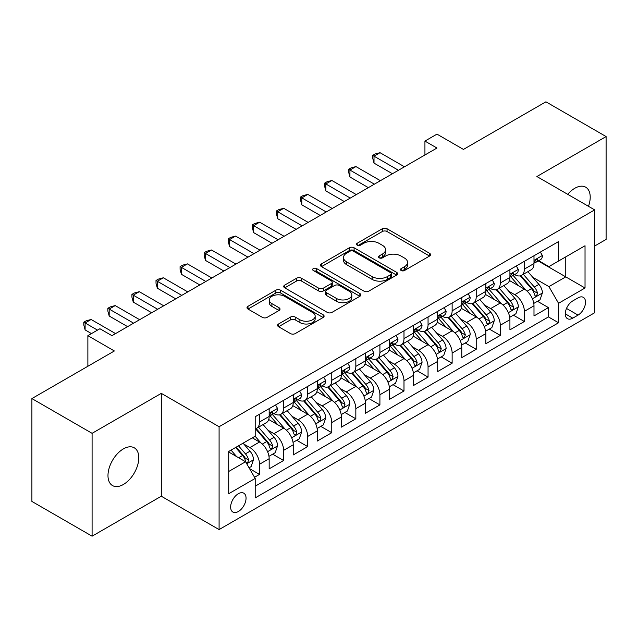 <?xml version="1.0" encoding="UTF-8"?>
<svg xmlns="http://www.w3.org/2000/svg" width="638" height="638" viewBox="0 0 638 638"><rect width="100%" height="100%" fill="white"/><g stroke="black" fill="none" stroke-linecap="round" stroke-linejoin="round"><path stroke-width="0.96" d="M401.166 270.528A2.337 1.348 0 0 0 404.476 270.528L429.581 256.029A3.342 1.93 0 0 0 430.562 254.666A3.342 1.93 0 0 0 429.581 253.302L387.043 228.747A3.342 1.93 0 0 0 382.321 228.747L357.208 243.245A2.337 1.348 0 0 0 356.522 244.194A2.337 1.348 0 0 0 357.208 245.151A2.337 1.348 0 0 0 360.518 245.151L363.772 243.277A10.694 6.173 0 0 1 378.892 243.277L382.433 245.319A10.694 6.173 0 0 1 385.567 249.689A10.694 6.173 0 0 1 382.433 254.052L379.187 255.934A2.337 1.348 0 0 0 378.501 256.883A2.337 1.348 0 0 0 379.187 257.84A2.337 1.348 0 0 0 382.497 257.84L385.743 255.966A10.694 6.173 0 0 1 400.871 255.966L404.412 258.007A10.694 6.173 0 0 1 407.546 262.377A10.694 6.173 0 0 1 404.412 266.74L401.166 268.622A2.337 1.348 0 0 0 400.481 269.571A2.337 1.348 0 0 0 401.166 270.528L401.166 268.622M123.389 484.481A21.788 12.585 120 0 0 137.625 465.277A21.788 12.585 120 0 0 134.283 447.812A21.788 12.585 120 0 0 123.389 448.897A21.788 12.585 120 0 0 109.154 468.093A21.788 12.585 120 0 0 112.495 485.558A21.788 12.585 120 0 0 123.389 484.481M588.491 206.321A21.788 12.585 120 0 0 585.7 187.189A21.788 12.585 120 0 0 574.798 188.274A21.788 12.585 120 0 0 567.732 194.335M238.349 511.516A10.894 6.292 120 0 0 245.463 501.915A10.894 6.292 120 0 0 243.796 493.182A10.894 6.292 120 0 0 238.349 493.724A10.894 6.292 120 0 0 231.227 503.326A10.894 6.292 120 0 0 232.902 512.051A10.894 6.292 120 0 0 238.349 511.516M278.575 323.976A3.342 1.93 0 0 0 277.594 325.34A3.342 1.93 0 0 0 278.575 326.704L290.513 333.594A3.342 1.93 0 0 0 295.234 333.594L323.123 317.501A3.342 1.93 0 0 0 324.104 316.129A3.342 1.93 0 0 0 323.123 314.765L280.584 290.21A3.342 1.93 0 0 0 275.855 290.21L247.975 306.312A3.342 1.93 0 0 0 246.994 307.675A3.342 1.93 0 0 0 247.975 309.039L262.385 317.357A3.342 1.93 0 0 0 267.115 317.357L279.045 310.475A3.342 1.93 0 0 0 280.026 309.103A3.342 1.93 0 0 0 279.045 307.739L271.9 303.616A8.94 5.16 0 0 1 269.284 299.964A8.94 5.16 0 0 1 274.803 295.195A8.94 5.16 0 0 1 284.54 296.319L312.548 312.484A8.94 5.16 0 0 1 315.164 316.129A8.94 5.16 0 0 1 309.645 320.898A8.94 5.16 0 0 1 299.9 319.782L295.234 317.086A3.342 1.93 0 0 0 290.513 317.086L278.575 323.976L278.575 326.704M594.664 246.029L606.1 239.425L606.1 136.564L545.913 101.817L463.451 149.42L436.966 134.132L424.932 141.078L436.966 148.032L111.953 335.676L99.911 328.729L87.877 335.676L87.877 366.26M92.087 433.322L92.087 536.183L161.302 496.22L161.302 393.367L92.087 433.322L31.9 398.575L114.362 350.972L87.877 335.676M161.302 393.367L219.089 426.726L594.664 209.886L594.664 312.748L219.089 529.58L219.089 426.726M606.1 136.564L536.885 176.527L594.664 209.886M364.003 291.167A3.342 1.93 0 0 0 368.732 291.167L396.613 275.066A3.342 1.93 0 0 0 397.594 273.702A3.342 1.93 0 0 0 396.613 272.338L354.082 247.775A3.342 1.93 0 0 0 349.353 247.775L321.464 263.877A3.342 1.93 0 0 0 320.491 265.241A3.342 1.93 0 0 0 321.464 266.604L364.003 291.167M314.247 271.038A2.337 1.348 0 0 1 316.623 271.365L316.623 268.582L359.872 293.552A3.342 1.93 0 0 1 360.845 294.916A3.342 1.93 0 0 1 359.872 296.279L331.983 312.381A3.342 1.93 0 0 1 327.254 312.381L284.723 287.826L284.723 285.09A3.342 1.93 0 0 0 283.743 286.462A3.342 1.93 0 0 0 284.723 287.826M284.723 285.09L296.654 278.2A3.342 1.93 0 0 1 301.383 278.2L318.633 288.161A3.342 1.93 0 0 0 323.354 288.161L331.274 283.591A3.342 1.93 0 0 0 332.254 282.227A3.342 1.93 0 0 0 331.274 280.864L313.314 270.496A2.337 1.348 0 0 1 312.628 269.539A2.337 1.348 0 0 1 314.071 268.295A2.337 1.348 0 0 1 316.623 268.582M92.087 536.183L31.9 501.436L31.9 398.575M254.538 477.288L259.53 474.401L249.546 468.635M243.86 444.08L249.905 447.573A13.621 7.863 60 0 1 259.53 464.257L269.164 458.69L269.164 468.842L283.607 460.5L272.657 454.176M267.936 430.187L273.981 433.673A13.621 7.863 60 0 1 283.607 450.356L293.241 444.798L293.241 454.942L307.683 446.6L296.734 440.276M292.013 416.287L298.058 419.772A13.621 7.863 60 0 1 307.683 436.456L317.317 430.897L317.317 441.041L331.76 432.7L320.802 426.375M316.081 402.387L322.126 405.872A13.621 7.863 60 0 1 331.76 422.555L341.394 416.997L341.394 427.141L355.837 418.799L344.879 412.475M340.158 388.486L346.203 391.971A13.621 7.863 60 0 1 355.837 408.655L365.462 403.096L365.462 413.241L379.913 404.899L368.955 398.575M364.234 374.586L370.279 378.071A13.621 7.863 60 0 1 379.913 394.755L389.539 389.196L389.539 399.34L403.99 390.998L393.032 384.674M388.311 360.685L394.356 364.178A13.621 7.863 60 0 1 403.99 380.854L413.615 375.296L413.615 385.44L428.058 377.098L417.108 370.774M412.387 346.785L418.432 350.278A13.621 7.863 60 0 1 428.058 366.954L437.692 361.395L437.692 371.539L452.135 363.205L441.185 356.881M436.464 332.884L442.509 336.378A13.621 7.863 60 0 1 452.135 353.053L461.768 347.495L461.768 357.639L476.211 349.305L465.261 342.981M460.54 318.984L466.585 322.477A13.621 7.863 60 0 1 476.211 339.153L485.845 333.594L485.845 343.738L500.288 335.405L489.33 329.08M484.617 305.084L490.662 308.577A13.621 7.863 60 0 1 500.288 325.252L509.921 319.694L509.921 329.846L524.364 321.504L524.364 311.352A13.621 7.863 -120 0 0 514.73 294.676L508.685 291.183M513.407 315.18L524.364 321.504M269.164 458.69A13.621 7.863 -120 0 0 259.53 442.014L252.313 437.843M293.241 444.798A13.621 7.863 -120 0 0 283.607 428.114L268.718 419.517M317.317 430.897A13.621 7.863 -120 0 0 307.683 414.214L292.794 405.616M341.394 416.997A13.621 7.863 -120 0 0 331.76 400.313L316.871 391.716M365.462 403.096A13.621 7.863 -120 0 0 355.837 386.413L340.947 377.816M389.539 389.196A13.621 7.863 -120 0 0 379.913 372.512L365.024 363.915M413.615 375.296A13.621 7.863 -120 0 0 403.99 358.612L389.1 350.015M437.692 361.395A13.621 7.863 -120 0 0 428.058 344.711L413.177 336.122M461.768 347.495A13.621 7.863 -120 0 0 452.135 330.819L437.245 322.222M485.845 333.594A13.621 7.863 -120 0 0 476.211 316.919L461.322 308.321M509.921 319.694A13.621 7.863 -120 0 0 500.288 303.018L485.398 294.421M578.052 297.874L572.757 300.929A10.551 6.093 120 0 0 565.858 310.235A10.551 6.093 120 0 0 567.477 318.689A10.551 6.093 120 0 0 572.757 318.171L578.052 315.108A10.551 6.093 120 0 0 584.95 305.809A10.551 6.093 120 0 0 583.331 297.348A10.551 6.093 120 0 0 578.052 297.874M228.715 471.482L245.566 461.752L255.2 478.428L255.2 497.895L558.553 322.756L558.553 303.297L548.919 286.614L532.762 277.283M255.2 478.428L228.715 493.724L228.715 451.465L255.2 436.177L255.2 416.718L558.553 241.579L558.553 261.038L585.03 245.75L585.03 288.001L558.553 303.297M273.854 413.584L273.981 413.655A13.621 7.863 60 0 0 280.792 414.333L290.418 408.775A13.621 7.863 -120 0 0 293.241 402.538L293.241 394.755M297.93 399.683L298.058 399.755A13.621 7.863 60 0 0 304.86 400.433L314.494 394.874A13.621 7.863 -120 0 0 317.317 388.638L317.317 380.854M322.007 385.783L322.126 385.854A13.621 7.863 60 0 0 328.937 386.532L338.571 380.974A13.621 7.863 -120 0 0 341.394 374.737L341.394 366.954M346.083 371.882L346.203 371.962A13.621 7.863 60 0 0 353.013 372.632L362.647 367.073A13.621 7.863 -120 0 0 365.462 360.837L365.462 353.053M370.152 357.982L370.279 358.062A13.621 7.863 60 0 0 377.09 358.731L386.724 353.173A13.621 7.863 -120 0 0 389.539 346.936L389.539 339.153M394.228 344.089L394.356 344.161A13.621 7.863 60 0 0 401.166 344.831L410.792 339.272A13.621 7.863 -120 0 0 413.615 333.036L413.615 325.252M418.305 330.189L418.432 330.261A13.621 7.863 60 0 0 425.243 330.931L434.869 325.372A13.621 7.863 -120 0 0 437.692 319.136L437.692 311.352M442.381 316.288L442.509 316.36A13.621 7.863 60 0 0 449.319 317.03L458.945 311.472A13.621 7.863 -120 0 0 461.768 305.235L461.768 297.452M466.458 302.388L466.585 302.46A13.621 7.863 60 0 0 473.396 303.13L483.022 297.571A13.621 7.863 -120 0 0 485.845 291.343L485.845 283.551M490.534 288.488L490.662 288.559A13.621 7.863 60 0 0 497.465 289.237L507.098 283.671A13.621 7.863 -120 0 0 509.921 277.442L509.921 269.659M255.2 486.212L548.441 316.919L548.441 307.604L533.99 315.946L533.99 305.793A13.621 7.863 -120 0 0 524.364 289.118L509.475 280.521M514.611 274.587L514.73 274.659A13.621 7.863 -120 0 0 521.541 275.337A13.621 7.863 -120 0 0 524.364 269.1L524.364 261.317M521.541 275.337L531.175 269.77A13.621 7.863 -120 0 0 533.99 263.542L533.99 255.758M259.53 414.214L259.53 421.997A13.621 7.863 60 0 1 256.715 428.234A13.621 7.863 60 0 1 255.2 428.784M256.715 428.234L266.341 422.675A13.621 7.863 -120 0 0 269.164 416.439L269.164 408.655M283.607 400.313L283.607 408.097A13.621 7.863 60 0 1 280.792 414.333M307.683 386.413L307.683 394.196A13.621 7.863 60 0 1 304.86 400.433M331.76 372.512L331.76 380.296A13.621 7.863 60 0 1 328.937 386.532M355.837 358.612L355.837 366.395A13.621 7.863 60 0 1 353.013 372.632M379.913 344.711L379.913 352.495A13.621 7.863 60 0 1 377.09 358.731M403.99 330.811L403.99 338.595A13.621 7.863 60 0 1 401.166 344.831M428.058 316.911L428.058 324.702A13.621 7.863 60 0 1 425.243 330.931M452.135 303.018L452.135 310.802A13.621 7.863 60 0 1 449.319 317.03M476.211 289.118L476.211 296.901A13.621 7.863 60 0 1 473.396 303.13M500.288 275.217L500.288 283.001A13.621 7.863 60 0 1 497.465 289.237M500.288 325.252L500.288 335.405M476.211 339.153L476.211 349.305M452.135 353.053L452.135 363.205M428.058 366.954L428.058 377.098M403.99 380.854L403.99 390.998M379.913 394.755L379.913 404.899M355.837 408.655L355.837 418.799M331.76 422.555L331.76 432.7M307.683 436.456L307.683 446.6M283.607 450.356L283.607 460.5M259.53 464.257L259.53 474.401M245.566 461.752L228.715 452.023M548.919 286.614L565.77 276.884L565.77 256.867L585.03 245.75M538.201 260.966L585.03 288.001M538.679 260.687L548.919 266.596L558.553 261.038M161.302 496.22L219.089 529.58M424.932 141.078L424.932 154.978M537.483 301.28L548.441 307.604M548.441 316.919L558.553 322.756M402.099 270.863L404.412 269.523A10.694 6.173 0 0 0 407.546 265.161L407.546 262.377M385.567 249.689L385.567 252.465A10.694 6.173 0 0 1 382.433 256.835L380.12 258.175M429.541 256.061L387.043 231.522A3.342 1.93 0 0 0 382.321 231.522L358.141 245.478M396.573 275.09L354.082 250.559A3.342 1.93 0 0 0 349.353 250.559L321.512 266.636M390.711 274.659A2.337 1.348 0 0 0 391.397 273.702A2.337 1.348 0 0 0 390.711 272.745L353.372 251.189A2.337 1.348 0 0 0 350.063 251.189L346.633 253.166A10.694 6.173 0 0 0 343.499 257.537A10.694 6.173 0 0 0 346.633 261.899L372.153 276.637A10.694 6.173 0 0 0 387.282 276.637L390.711 274.659L390.711 277.434A2.337 1.348 0 0 0 391.397 276.485L391.397 273.702M343.499 257.537L343.499 260.312A10.694 6.173 0 0 0 346.633 264.682L346.633 261.899M390.711 277.434L387.282 279.412A10.694 6.173 0 0 1 372.153 279.412L346.633 264.682M284.763 287.85L296.654 280.983L296.654 278.2M332.254 282.227L332.254 285.011A3.342 1.93 0 0 1 331.274 286.374L323.354 290.944A3.342 1.93 0 0 1 318.633 290.944L301.383 280.983A3.342 1.93 0 0 0 296.654 280.983M316.623 271.365L359.824 296.311M336.529 298.496A8.94 5.16 0 0 0 346.274 299.621A8.94 5.16 0 0 0 351.793 294.852A8.94 5.16 0 0 0 349.177 291.199L339.312 285.505A3.342 1.93 0 0 0 334.583 285.505L326.664 290.075A3.342 1.93 0 0 0 325.691 291.438A3.342 1.93 0 0 0 326.664 292.802L336.529 298.496L336.529 301.28A8.94 5.16 0 0 0 346.274 302.396A8.94 5.16 0 0 0 351.793 297.627L351.793 294.852M325.691 291.438L325.691 294.222A3.342 1.93 0 0 0 326.664 295.585L326.664 292.802M336.529 301.28L326.664 295.585M315.164 316.129L315.164 318.912A8.94 5.16 0 0 1 309.645 323.681A8.94 5.16 0 0 1 299.9 322.565L295.234 319.869A3.342 1.93 0 0 0 290.513 319.869L278.623 326.736M269.284 299.964L269.284 302.747A8.94 5.16 0 0 0 271.9 306.392L271.9 303.616M279.005 310.499L271.9 306.392M323.075 317.525L280.584 292.994A3.342 1.93 0 0 0 275.855 292.994L248.015 309.063M533.791 303.409L540.011 299.82L542.42 292.866A9.02 5.208 -120 0 0 538.903 284.396L527.905 271.66M525.704 289.995L513.127 275.441M518.55 285.76L511.253 277.307A21.62 12.481 -120 0 0 510.583 276.557M520.313 275.823L531.446 288.703A9.02 5.208 60 0 1 534.66 294.923L535.314 295.992L536.534 295.817L537.547 293.249A9.02 5.208 -120 0 0 534.333 287.036L523.327 274.3M520.967 275.616L532.929 289.453A4.594 2.656 60 0 1 534.086 291.255L537.547 293.249M540.37 252.074L542.42 255.615A9.02 5.208 60 0 1 540.553 259.61L535.976 262.25A9.02 5.208 -120 0 0 537.547 260.168L537.356 259.371L536.231 259.594L534.66 261.835A9.02 5.208 60 0 1 533.99 263.119M398.447 170.274L374.012 156.166L380.033 152.689L404.468 166.797M534.293 262.673L534.333 262.673A9.02 5.208 -120 0 0 535.976 262.25M392.434 173.743L374.012 163.113L374.012 156.166L372.688 155.401L375.096 154.005L380.033 152.689M374.012 163.113L372.688 158.176L372.688 155.401M509.714 317.309L515.935 313.721L518.343 306.766A9.02 5.208 -120 0 0 514.834 298.297L503.829 285.561M501.627 303.895L489.051 289.341M494.474 299.661L487.177 291.207A21.62 12.481 -120 0 0 486.507 290.457M496.244 289.724L507.37 302.603A9.02 5.208 60 0 1 510.583 308.824L511.237 309.893L512.458 309.717L513.279 308.728L513.47 307.149A9.02 5.208 -120 0 0 510.256 300.937L499.259 288.201M496.898 289.516L508.853 303.353A4.594 2.656 60 0 1 510.009 305.155L513.47 307.149M485.638 331.21L491.858 327.621L494.267 320.667A9.02 5.208 -120 0 0 490.758 312.197L479.752 299.461M477.551 317.796L464.982 303.241M470.397 313.553L463.1 305.108A21.62 12.481 -120 0 0 462.43 304.358M472.168 303.624L483.293 316.504A9.02 5.208 60 0 1 486.507 322.724L487.161 323.793L488.381 323.618L489.202 322.629L489.394 321.05A9.02 5.208 -120 0 0 486.18 314.837L475.182 302.101M472.822 303.409L484.776 317.253A4.594 2.656 60 0 1 485.933 319.056L489.394 321.05M461.569 345.11L467.79 341.521L470.19 334.567A9.02 5.208 -120 0 0 466.681 326.098L455.676 313.362M453.474 331.696L440.906 317.142M446.321 327.454L439.024 319.008A21.62 12.481 -120 0 0 438.354 318.258M448.091 317.525L459.216 330.404A9.02 5.208 60 0 1 462.43 336.617L463.092 337.693L464.305 337.518L465.325 334.95A9.02 5.208 -120 0 0 462.103 328.737L451.106 316.001M448.745 317.309L460.7 331.154A4.594 2.656 60 0 1 461.856 332.948L465.325 334.95M437.493 359.011L443.713 355.422L446.114 348.468A9.02 5.208 -120 0 0 442.605 339.998L431.607 327.262M429.398 345.597L416.829 331.042M422.244 341.354L414.947 332.908A21.62 12.481 -120 0 0 414.277 332.159M424.015 331.425L435.14 344.305A9.02 5.208 60 0 1 438.354 350.517L439.016 351.586L440.236 351.418L441.249 348.85A9.02 5.208 -120 0 0 438.027 342.638L427.029 329.902M424.669 331.21L436.623 345.054A4.594 2.656 60 0 1 437.78 346.849L441.249 348.85M516.301 265.974L518.343 269.515A9.02 5.208 60 0 1 516.477 273.511L511.899 276.15A9.02 5.208 -120 0 0 513.47 274.069L513.279 273.271L512.154 273.495L510.583 275.736A9.02 5.208 60 0 1 509.921 277.02M374.37 184.175L349.935 170.059L355.956 166.59L380.392 180.698M510.217 276.573L510.256 276.573A9.02 5.208 -120 0 0 511.899 276.15M368.357 187.644L349.935 177.013L349.935 170.059L348.611 169.301L351.02 167.906L355.956 166.59M349.935 177.013L348.611 172.077L348.611 169.301M492.225 279.875L494.267 283.416A9.02 5.208 60 0 1 492.4 287.411L487.823 290.051A9.02 5.208 -120 0 0 489.394 287.969L489.21 287.172L488.078 287.395L486.507 289.636A9.02 5.208 60 0 1 485.845 290.92M350.294 198.067L325.858 183.959L331.88 180.49L356.315 194.598M486.148 290.473L486.18 290.473A9.02 5.208 -120 0 0 487.823 290.051M344.281 201.544L325.858 190.914L325.858 183.959L324.535 183.202L326.943 181.806L331.88 180.49M325.858 190.914L324.535 185.977L324.535 183.202M468.148 293.775L470.19 297.316A9.02 5.208 60 0 1 468.324 301.303L463.754 303.951A9.02 5.208 -120 0 0 465.325 301.87L465.134 301.072L464.001 301.296L462.43 303.536A9.02 5.208 60 0 1 461.768 304.82M326.225 211.968L301.79 197.86L307.803 194.391L332.238 208.498M462.071 304.374L462.103 304.374A9.02 5.208 -120 0 0 463.754 303.951M320.204 215.445L301.79 204.814L301.79 197.86L300.458 197.094L302.867 195.707L307.803 194.391M301.79 204.814L300.458 199.877L300.458 197.094M444.072 307.668L446.114 311.216A9.02 5.208 60 0 1 444.247 315.204L439.678 317.852A9.02 5.208 -120 0 0 441.249 315.77L441.057 314.973L439.925 315.196L438.354 317.437A9.02 5.208 60 0 1 437.692 318.721M302.149 225.868L277.713 211.76L283.727 208.291L308.162 222.399M437.995 318.274L438.027 318.274A9.02 5.208 -120 0 0 439.678 317.852M296.128 229.345L277.713 218.714L277.713 211.76L276.39 210.995L278.79 209.607L283.727 208.291M277.713 218.714L276.39 213.778L276.39 210.995M413.416 372.911L419.637 369.314L422.045 362.368A9.02 5.208 -120 0 0 418.528 353.899L407.53 341.163M405.321 359.497L392.753 344.943M398.168 355.254L390.871 346.809A21.62 12.481 -120 0 0 390.201 346.059M399.938 345.325L411.063 358.205A9.02 5.208 60 0 1 414.285 364.418L414.939 365.486L416.159 365.319L417.172 362.751A9.02 5.208 -120 0 0 413.95 356.538L402.953 343.802M400.592 345.11L412.547 358.955A4.594 2.656 60 0 1 413.703 360.749L417.172 362.751M419.995 321.568L422.045 325.117A9.02 5.208 60 0 1 420.171 329.104L415.601 331.752A9.02 5.208 -120 0 0 417.172 329.671L416.981 328.873L415.856 329.096L414.285 331.337A9.02 5.208 60 0 1 413.615 332.621M278.072 239.768L253.637 225.661L259.65 222.184L284.093 236.299M413.918 332.175L413.95 332.175A9.02 5.208 -120 0 0 415.601 331.752M272.051 243.245L253.637 232.615L253.637 225.661L252.313 224.895L254.721 223.507L259.65 222.184M253.637 232.615L252.313 227.678L252.313 224.895M389.339 386.811L395.56 383.215L397.968 376.268A9.02 5.208 -120 0 0 394.451 367.799L383.454 355.063M381.253 373.397L368.676 358.835M374.091 369.155L366.794 360.709A21.62 12.481 -120 0 0 366.124 359.96M375.862 359.226L386.987 372.106A9.02 5.208 60 0 1 390.209 378.318L390.863 379.387L392.083 379.219L393.096 376.651A9.02 5.208 -120 0 0 389.882 370.439L378.876 357.703M376.516 359.011L388.47 372.855A4.594 2.656 60 0 1 389.635 374.65L393.096 376.651M395.919 335.468L397.968 339.017A9.02 5.208 60 0 1 396.102 343.005L391.525 345.644A9.02 5.208 -120 0 0 393.096 343.571L392.904 342.766L391.78 342.997L390.209 345.238A9.02 5.208 60 0 1 389.539 346.522M253.996 253.669L229.56 239.561L235.581 236.084L260.017 250.192M389.842 346.067L389.882 346.067A9.02 5.208 -120 0 0 391.525 345.644M247.975 257.146L229.56 246.515L229.56 239.561L228.237 238.795L230.645 237.408L235.581 236.084M229.56 246.515L228.237 241.579L228.237 238.795M365.263 400.712L371.483 397.115L373.892 390.169A9.02 5.208 -120 0 0 370.375 381.691L359.377 368.955M357.176 387.298L344.6 372.736M350.023 383.055L342.726 374.61A21.62 12.481 -120 0 0 342.056 373.852M351.785 373.118L362.91 386.006A9.02 5.208 60 0 1 366.132 392.218L366.786 393.287L368.006 393.12L369.019 390.552A9.02 5.208 -120 0 0 365.805 384.339L354.8 371.603M352.439 372.911L364.394 386.756A4.594 2.656 60 0 1 365.558 388.55L369.019 390.552M371.842 349.369L373.892 352.918A9.02 5.208 60 0 1 372.026 356.905L367.448 359.545A9.02 5.208 -120 0 0 369.019 357.471L368.828 356.666L367.703 356.897L366.132 359.138A9.02 5.208 60 0 1 365.462 360.422M229.919 267.569L205.484 253.461L211.505 249.984L235.94 264.092M365.765 359.968L365.805 359.968A9.02 5.208 -120 0 0 367.448 359.545M223.898 271.046L205.484 260.416L205.484 253.461L204.16 252.696L206.568 251.308L211.505 249.984M205.484 260.416L204.16 255.479L204.16 252.696M341.186 414.612L347.407 411.016L349.815 404.069A9.02 5.208 -120 0 0 346.298 395.592L335.301 382.856M333.1 401.198L320.523 386.636M325.946 396.956L318.649 388.51A21.62 12.481 -120 0 0 317.979 387.752M327.709 387.019L338.842 399.906A9.02 5.208 60 0 1 342.056 406.119L342.71 407.188L343.93 407.02L344.943 404.452A9.02 5.208 -120 0 0 341.729 398.24L330.731 385.504M328.371 386.811L340.325 400.656A4.594 2.656 60 0 1 341.482 402.45L344.943 404.452M347.774 363.269L349.815 366.818A9.02 5.208 60 0 1 347.949 370.806L343.372 373.445A9.02 5.208 -120 0 0 344.943 371.372L344.751 370.566L343.627 370.79L342.056 373.039A9.02 5.208 60 0 1 341.394 374.323M205.843 281.47L181.407 267.362L187.428 263.885L211.864 277.993M341.689 373.868L341.729 373.868A9.02 5.208 -120 0 0 343.372 373.445M199.83 284.947L181.407 274.308L181.407 267.362L180.083 266.596L182.492 265.209L187.428 263.885M181.407 274.308L180.083 269.38L180.083 266.596M317.11 428.513L323.33 424.916L325.739 417.97A9.02 5.208 -120 0 0 322.23 409.492L311.224 396.756M309.023 415.091L296.447 400.536M301.87 410.856L294.573 402.411A21.62 12.481 -120 0 0 293.903 401.653M303.64 400.919L314.765 413.807A9.02 5.208 60 0 1 317.979 420.019L318.633 421.088L319.853 420.92L320.866 418.353A9.02 5.208 -120 0 0 317.652 412.132L306.655 399.404M304.294 400.712L316.249 414.556A4.594 2.656 60 0 1 317.405 416.351L320.866 418.353M323.697 377.17L325.739 380.711A9.02 5.208 60 0 1 323.873 384.706L319.295 387.346A9.02 5.208 -120 0 0 320.866 385.272L320.683 384.467L319.55 384.69L317.979 386.939A9.02 5.208 60 0 1 317.317 388.223M181.766 295.37L157.331 281.262L163.352 277.785L187.787 291.893M317.612 387.768L317.652 387.768A9.02 5.208 -120 0 0 319.295 387.346M175.753 298.847L157.331 288.209L157.331 281.262L156.007 280.497L158.415 279.109L163.352 277.785M157.331 288.209L156.007 283.28L156.007 280.497M293.033 442.405L299.262 438.816L301.662 431.87A9.02 5.208 -120 0 0 298.153 423.393L287.148 410.657M284.947 428.991L272.378 414.437M277.793 424.756L270.496 416.311A21.62 12.481 -120 0 0 269.826 415.553M279.564 414.82L290.689 427.707A9.02 5.208 60 0 1 293.903 433.92L294.565 434.988L295.777 434.821L296.798 432.253A9.02 5.208 -120 0 0 293.576 426.032L282.578 413.296M280.218 414.612L292.172 428.457A4.594 2.656 60 0 1 293.328 430.251L296.798 432.253M299.621 391.07L301.662 394.611A9.02 5.208 60 0 1 299.796 398.606L295.227 401.246A9.02 5.208 -120 0 0 296.798 399.173L296.606 398.367L295.474 398.591L293.903 400.839A9.02 5.208 60 0 1 293.241 402.123M157.698 309.271L133.254 295.163L139.275 291.686L163.711 305.793M293.544 401.669L293.576 401.669A9.02 5.208 -120 0 0 295.227 401.246M151.677 312.748L133.254 302.109L133.254 295.163L131.93 294.397L134.339 293.009L139.275 291.686M133.254 302.109L131.93 297.18L131.93 294.397M268.965 456.306L275.185 452.717L277.586 445.763A9.02 5.208 -120 0 0 274.077 437.293L263.079 424.557M260.87 442.892L255.112 436.225M253.717 438.657L252.784 437.572M255.487 428.72L266.612 441.6A9.02 5.208 60 0 1 269.826 447.82L270.488 448.889L271.708 448.713L272.721 446.153A9.02 5.208 -120 0 0 269.499 439.933L258.502 427.197M256.141 428.513L268.096 442.349A4.594 2.656 60 0 1 269.252 444.152L272.721 446.153M275.544 404.971L277.586 408.511A9.02 5.208 60 0 1 275.72 412.507L271.15 415.147A9.02 5.208 -120 0 0 272.721 413.065L272.53 412.268L271.397 412.491L269.826 414.74A9.02 5.208 60 0 1 269.164 416.024M133.621 323.171L109.186 309.063L115.199 305.586L139.634 319.694M269.467 415.569L269.499 415.569A9.02 5.208 -120 0 0 271.15 415.147M127.6 326.648L109.186 316.009L109.186 309.063L107.862 308.298L110.262 306.91L115.199 305.586M109.186 316.009L107.862 311.073L107.862 308.298M249.059 467.798L251.109 466.617L253.517 459.663A9.02 5.208 -120 0 0 250 451.194L243.078 443.179M236.61 456.577L231.036 450.125M229.64 452.557L228.715 451.489M235.613 447.485L242.536 455.5A9.02 5.208 60 0 1 245.758 461.721L246.412 462.789L247.632 462.614L248.645 460.054A9.02 5.208 -120 0 0 245.423 453.833L238.5 445.818M236.172 447.166L244.019 456.25A4.594 2.656 60 0 1 245.175 458.052L248.645 460.054M97.502 330.117L85.109 322.964L91.122 319.486L115.566 333.594M91.489 333.594L85.109 329.91L85.109 322.964L83.785 322.198L86.194 320.81L91.122 319.486M85.109 329.91L83.785 324.973L83.785 322.198M249.905 447.573L259.53 442.014M273.981 433.673L283.607 428.114M298.058 419.772L307.683 414.214M322.126 405.872L331.76 400.313M346.203 391.971L355.837 386.413M370.279 378.071L379.913 372.512M394.356 364.178L403.99 358.612M418.432 350.278L428.058 344.711M442.509 336.378L452.135 330.819M466.585 322.477L476.211 316.919M490.662 308.577L500.288 303.018M514.73 294.676L524.364 289.118M524.364 269.1L533.99 263.542M259.53 421.997L269.164 416.439M283.607 408.097L293.241 402.538M307.683 394.196L317.317 388.638M331.76 380.296L341.394 374.737M355.837 366.395L365.462 360.837M379.913 352.495L389.539 346.936M403.99 338.595L413.615 333.036M428.058 324.702L437.692 319.136M452.135 310.802L461.768 305.235M476.211 296.901L485.845 291.343M500.288 283.001L509.921 277.442M524.364 311.352L533.99 305.793M566.504 308.441L578.052 315.108M565.292 313.856L572.757 318.171M404.412 269.523L404.412 266.74M379.187 257.84L379.187 255.934M382.433 256.835L382.433 254.052M357.208 245.151L357.208 243.245M382.321 231.522L382.321 228.747M387.043 231.522L387.043 228.747M429.581 256.029L429.581 253.302M321.464 266.604L321.464 263.877M349.353 250.559L349.353 247.775M354.082 250.559L354.082 247.775M396.613 275.066L396.613 272.338M372.153 279.412L372.153 276.637M387.282 279.412L387.282 276.637M301.383 280.983L301.383 278.2M318.633 290.944L318.633 288.161M323.354 290.944L323.354 288.161M331.274 286.374L331.274 283.591M359.872 296.279L359.872 293.552M290.513 319.869L290.513 317.086M295.234 319.869L295.234 317.086M299.9 322.565L299.9 319.782M279.045 310.475L279.045 307.739M247.975 309.039L247.975 306.312M275.855 292.994L275.855 290.21M280.584 292.994L280.584 290.21M323.123 317.501L323.123 314.765M532.419 298.783L542.364 293.041M534.333 287.036L538.903 284.396M527.14 291.191L531.446 288.703M542.364 255.511L533.99 260.344M536.383 259.499L537.547 260.168M508.342 312.684L518.287 306.942M510.256 300.937L514.834 298.297M503.063 305.092L507.37 302.603M484.266 326.584L494.211 320.842M486.18 314.837L490.758 312.197M478.986 318.992L483.293 316.504M460.189 340.485L470.134 334.743M462.103 328.737L466.681 326.098M454.91 332.892L459.216 330.404M436.113 354.385L446.058 348.643M438.027 342.638L442.605 339.998M430.833 346.793L435.14 344.305M518.287 269.411L509.921 274.244M512.306 273.399L513.47 274.069M494.211 283.312L485.845 288.145M488.23 287.299L489.394 287.969M470.134 297.212L461.768 302.045M464.161 301.2L465.325 301.87M446.058 311.113L437.692 315.946M440.084 315.1L441.249 315.77M412.036 368.286L421.981 362.543M413.95 356.538L418.528 353.899M406.765 360.685L411.063 358.205M421.981 325.013L413.615 329.838M416.008 329.001L417.172 329.671M387.96 382.186L397.905 376.444M389.882 370.439L394.451 367.799M382.688 374.586L386.987 372.106M397.905 338.914L389.539 343.738M391.931 342.893L393.096 343.571M363.883 396.086L373.828 390.344M365.805 384.339L370.375 381.691M358.612 388.486L362.91 386.006M373.828 352.814L365.462 357.639M367.855 356.794L369.019 357.471M339.815 409.979L349.76 404.245M341.729 398.24L346.298 395.592M334.535 402.387L338.842 399.906M349.76 366.714L341.394 371.539M343.778 370.694L344.943 371.372M315.738 423.879L325.683 418.137M317.652 412.132L322.23 409.492M310.459 416.287L314.765 413.807M325.683 380.607L317.317 385.44M319.702 384.594L320.866 385.272M291.662 437.78L301.607 432.038M293.576 426.032L298.153 423.393M286.382 430.187L290.689 427.707M301.607 394.507L293.241 399.34M295.625 398.495L296.798 399.173M267.585 451.68L277.53 445.938M269.499 439.933L274.077 437.293M262.306 444.088L266.612 441.6M277.53 408.408L269.164 413.241M271.557 412.395L272.721 413.065M246.715 463.73L253.453 459.839M245.423 453.833L250 451.194M238.644 457.749L242.536 455.5"/></g></svg>

